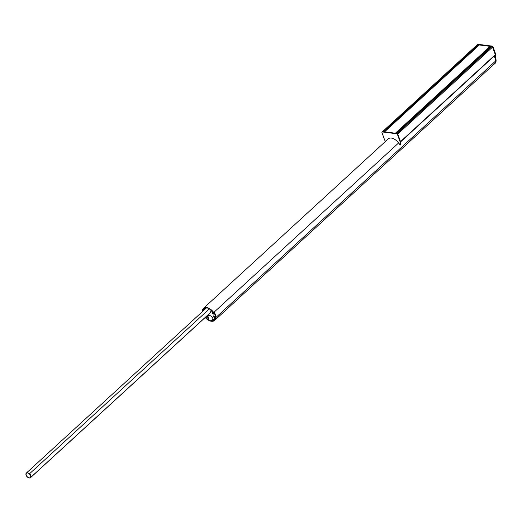<?xml version="1.0" encoding="UTF-8"?>
<svg xmlns="http://www.w3.org/2000/svg" width="522" height="522" viewBox="0 0 522 522"><rect width="100%" height="100%" fill="white"/><g stroke="black" fill="none" stroke-linecap="round" stroke-linejoin="round"><path stroke-width="0.78" d="M208.18 315.882L208.559 315.934L208.428 315.556M205.968 316.802L206.516 318.316A7.602 4.528 -132.5 0 0 208.108 319.523L207.736 317.278A3.289 1.958 47.5 0 1 208.128 315.751A3.289 1.958 47.5 0 1 212.539 317.885L213.824 320.247A7.602 4.528 -132.5 0 0 214.131 320.006A7.602 4.528 -132.5 0 0 214.659 319.34L213.433 315.947L214.013 315.901L214.444 316.521A0.718 0.431 -132.5 0 0 215.005 317.435L215.977 317.409A8.215 4.894 -132.5 0 0 214.092 312.163L398.554 143.021L213.726 312.495L212.539 312.972L213.309 312.345A7.804 4.652 -132.5 0 0 206.901 307.928L206.399 307.863A7.804 4.652 -132.5 0 0 203.717 308.652A7.804 4.652 -132.5 0 0 202.706 311.008L202.96 311.132M213.12 312.906L213.491 313.774M214.046 316.299L214.425 316.345M215.977 317.409L495.652 60.97A8.215 4.894 -132.5 0 0 494.08 56.187M208.559 315.934L209.126 315.412M205.198 317.507A8.215 4.894 -132.5 0 0 211.462 321.258A8.215 4.894 -132.5 0 0 214.549 320.462A8.215 4.894 -132.5 0 0 215.612 317.741L213.961 316.906L215.273 317.8A7.804 4.652 47.5 0 1 214.268 320.156A7.804 4.652 47.5 0 1 211.586 320.945L211.084 320.88A7.804 4.652 47.5 0 1 205.381 317.343M214.549 320.462L494.582 63.684A8.215 4.894 -132.5 0 0 495.652 60.97L215.612 317.741M213.961 316.906L214.451 316.456M213.328 319.333L211.586 320.945M490.687 46.595L491.933 46.536A0.613 0.365 47.5 0 1 492.579 47.111L495.313 54.706A0.613 0.365 47.5 0 1 495.195 55.143L400.57 141.912L495.267 55.097M478.935 45.173L477.493 44.716A0.613 0.365 -132.5 0 0 477.18 45.003M202.392 311.647A8.215 4.894 -132.5 0 1 202.373 311.138L202.797 311.282L202.373 311.06A8.215 4.894 47.5 0 1 203.436 308.345L388.27 138.872A8.215 4.894 47.5 0 1 391.35 138.069A8.215 4.894 47.5 0 1 398.554 143.021L398.756 143.002A8.502 5.07 47.5 0 1 399.885 144.999L400.296 144.875L400.198 142.167A0.718 0.431 -132.5 0 0 400.159 141.964L397.444 134.422A0.718 0.431 -132.5 0 0 396.687 133.756L382.248 131.935A0.718 0.431 -132.5 0 0 381.928 132.464L384.642 140.007A0.718 0.431 -132.5 0 0 384.747 140.216L385.523 141.39M203.436 308.345A8.215 4.894 47.5 0 1 206.523 307.543A8.215 4.894 47.5 0 1 213.726 312.495M206.151 307.849L204.931 308.972M203.593 310.198L202.706 311.008M213.093 312.058L212.369 312.724M30.661 477.134L30.407 477.095A2.773 1.651 -132.5 0 0 29.402 473.989A2.773 1.651 -132.5 0 0 26.472 473.232A2.773 1.651 -132.5 0 0 26.296 473.454A2.891 1.723 -132.5 0 0 26.25 473.519A2.891 1.723 -132.5 0 0 27.301 476.762A2.891 1.723 -132.5 0 0 30.354 477.552A2.891 1.723 -132.5 0 0 30.544 477.317A2.891 1.723 -132.5 0 0 30.583 477.252A2.975 1.775 -132.5 0 0 29.48 473.891A2.975 1.775 -132.5 0 0 26.335 473.082A2.975 1.775 -132.5 0 0 26.139 473.317A3.099 1.847 -132.5 0 0 26.1 473.382A3.099 1.847 -132.5 0 0 27.222 476.86A3.099 1.847 -132.5 0 0 30.491 477.702A3.099 1.847 -132.5 0 0 30.694 477.454A3.099 1.847 -132.5 0 0 30.733 477.389L210.79 312.286M26.296 473.454A2.773 1.651 -132.5 0 0 26.289 473.454L26.713 473.069M30.733 477.389A2.975 1.775 -132.5 0 0 29.552 473.748L209.4 308.848M30.583 477.252A2.773 1.651 -132.5 0 0 29.486 473.859L29.552 473.748M214.066 313.298L213.361 312.887L214.066 313.298M215.384 316.958L214.646 316.861L215.345 317.272L215.018 316.547M215.599 317.702L215.612 317.67A8.215 4.894 -132.5 0 0 215.136 315.177A8.215 4.894 -132.5 0 0 213.785 312.58L213.289 312.671A0.718 0.431 -132.5 0 0 213.367 313.526L213.348 314.107L212.695 313.885L211.469 310.492A7.602 4.528 -132.5 0 0 209.877 309.278L210.249 311.53M215.964 317.369L215.977 317.33A8.215 4.894 -132.5 0 0 215.501 314.844A8.215 4.894 -132.5 0 0 214.15 312.247L214.066 312.182M204.696 309.539L204.161 308.561A7.602 4.528 -132.5 0 0 203.854 308.802A7.602 4.528 -132.5 0 0 203.326 309.461L203.684 310.466M214.301 319.829A7.602 4.528 -132.5 0 0 214.496 319.673A7.602 4.528 -132.5 0 0 215.025 319.007L214.431 317.376M214.19 316.697L213.883 315.836M208.108 319.523L208.474 319.19L208.102 316.945A3.289 1.958 47.5 0 1 208.33 315.601M205.061 309.207L204.526 308.228A7.602 4.528 -132.5 0 0 204.219 308.469A7.602 4.528 -132.5 0 0 204.043 308.639M212.663 312.456L212.115 310.942M213.7 312.887L214.059 313.278M204.161 308.561L204.526 308.228M214.659 319.34L215.025 319.007M477.095 44.925A0.718 0.431 47.5 0 1 477.46 44.631L491.9 46.451A0.718 0.431 47.5 0 1 492.657 47.124L495.404 54.751A0.718 0.431 47.5 0 1 495.443 54.954L495.482 57.727A8.319 4.959 47.5 0 1 495.019 63.423A8.319 4.959 47.5 0 1 494.83 63.586M477.826 44.298L477.46 44.631A0.718 0.431 47.5 0 1 477.826 44.298L492.266 46.119A0.718 0.431 47.5 0 1 493.016 46.784L495.763 54.412A0.718 0.431 47.5 0 1 495.809 54.614L495.691 57.433M495.104 57.74L495.019 57.818A8.319 4.959 47.5 0 1 494.654 63.762A8.319 4.959 47.5 0 1 494.014 64.213M495.019 57.818L495.848 57.394M400.452 144.731L400.563 141.834A0.718 0.431 -132.5 0 0 400.524 141.632L397.81 134.089A0.718 0.431 -132.5 0 0 397.053 133.417L382.613 131.596A0.718 0.431 -132.5 0 0 382.248 131.929L382.613 131.596M490.582 46.595A0.613 0.365 -132.5 0 0 490.138 46.347L479.307 44.977A0.613 0.365 -132.5 0 0 478.994 45.264M211.116 320.893L213.159 319.02M211.084 320.88L213.139 318.994M214.692 318.094L215.097 317.709M490.895 46.406L396.126 133.299M491.933 46.536L397.157 133.443M492.579 47.111L397.784 134.03M495.313 54.706L400.518 141.619M477.493 44.716L382.724 131.609M478.53 44.846L383.761 131.74M213.785 312.58L214.15 312.247M215.612 317.67L215.977 317.33M212.911 314.081L213.276 313.742M212.695 313.885L213.061 313.552M207.736 317.278L208.102 316.945M492.266 46.119L491.9 46.451M493.016 46.784L492.657 47.124M495.763 54.412L495.404 54.751M495.9 57.244L495.535 57.577M495.809 54.614L495.443 54.954M400.296 144.875L400.661 144.542M400.198 142.167L400.563 141.834M400.159 141.964L400.524 141.632M397.444 134.422L397.81 134.089M396.687 133.756L397.053 133.417M395.402 133.208L490.138 46.347M384.57 131.844L479.307 44.977M490.739 46.445L396.028 133.293M477.258 44.775L382.574 131.596M30.491 477.702L210.359 312.776M26.335 473.082L206.588 307.797M203.854 308.802L204.219 308.469M214.131 320.006L214.496 319.673M477.552 44.37L477.186 44.703M495.019 63.423L494.654 63.762M400.243 145.025L400.609 144.692M381.98 132.001L382.345 131.668M384.427 131.825L479.079 45.042"/></g></svg>
